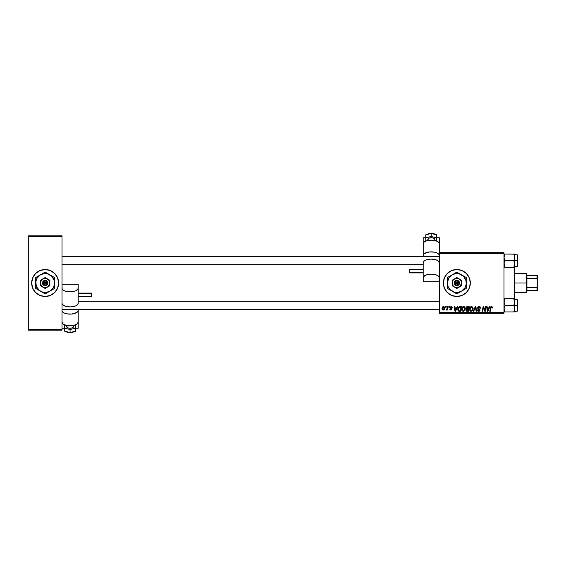 <?xml version="1.0" encoding="UTF-8"?>
<svg xmlns="http://www.w3.org/2000/svg" width="566" height="566" viewBox="0 0 566 566"><rect width="100%" height="100%" fill="white"/><g stroke="black" fill="none" stroke-linecap="round" stroke-linejoin="round"><path stroke-width="0.85" d="M468.047 275.508A13.478 13.478 0 0 0 447.317 273.47A13.478 13.478 0 0 0 456.833 296.478A13.478 13.478 0 0 1 443.369 283A13.478 13.478 0 0 1 456.84 269.522L461.998 270.548L466.37 273.47L469.292 277.842L470.318 283L469.292 288.158L466.37 292.53L461.998 295.452L456.84 296.478L451.689 295.452L447.317 292.53L444.395 288.158L443.369 283L444.395 277.842L447.317 273.47L451.689 270.548L456.84 269.522A13.478 13.478 0 0 1 470.318 283A13.478 13.478 0 0 1 456.84 296.478A13.478 13.478 0 0 0 468.047 290.492M39.995 295.452A13.478 13.478 0 0 0 45.139 296.478A13.478 13.478 0 0 1 31.668 283A13.478 13.478 0 0 1 45.146 269.522A13.478 13.478 0 0 0 39.995 270.548M39.981 270.555A13.478 13.478 0 0 0 39.981 295.445L35.616 292.53L32.694 288.158L31.668 283L32.694 277.842L35.616 273.47L39.988 270.548L45.146 269.522L50.303 270.548L54.676 273.47L57.598 277.842L58.623 283L57.598 288.158L54.676 292.53L50.303 295.452L45.146 296.478L39.988 295.452M439.322 252.677L504.009 252.677L504.009 253.356L439.322 253.356L439.322 312.644L504.009 312.644L504.009 252.677L439.322 252.677L439.166 243.069L436.959 241.208L431.235 240.147L426.743 240.755L424.514 241.76L423.304 243.069L423.156 255.507A8.087 3.637 0 0 1 431.235 251.87A8.087 3.637 0 0 1 439.322 255.507L438.707 254.113L436.959 252.931L434.334 252.146L429.658 251.941L424.514 253.483L423.304 254.792L423.156 256.589L423.156 243.776A8.087 3.637 180 0 1 431.235 240.147A8.087 3.637 180 0 1 439.322 243.776L439.322 252.677M457.236 306.581L456.656 307.869L457.236 306.581L457.767 306.581L455.573 311.3L454.972 311.3L454.328 306.581L454.823 306.581L454.979 307.869L456.656 307.869L454.979 307.869L454.823 306.581L454.328 306.581L454.972 311.3L455.573 311.3L457.767 306.581L457.236 306.581L457.767 306.581L455.573 311.3L454.972 311.3L454.328 306.581L454.823 306.581M466.016 308.413L466.787 306.701L469.214 306.581L468.422 311.3L466.059 310.798L465.945 309.807L466.561 309.001L465.967 308.053L466.561 309.001L465.91 310.154L466.561 311.222L468.422 311.3L469.214 306.581L467.325 306.581L469.214 306.581L468.422 311.3L466.483 311.187M492.491 307.458L491.529 306.524L492.37 306.977L492.448 307.989L491.96 308.053L491.705 307.112L491.09 307.253L490.29 311.3L489.788 311.3L490.694 306.935L491.529 306.524L490.375 307.84L489.788 311.3L490.29 311.3L490.856 307.961L491.5 307.076L491.96 308.053L492.448 307.989L492.491 307.564L491.96 308.053L491.422 307.076M485.126 309.46L485.628 306.581L485.126 309.46L485.628 306.581L486.123 306.581L485.317 311.3L484.8 311.3L483.449 307.296L482.791 311.3L482.296 311.3L483.095 306.581L483.612 306.581L484.97 310.578L485.126 309.46L484.97 310.578L483.612 306.581L483.095 306.581L482.296 311.3L482.791 311.3L483.449 307.296L484.8 311.3L485.317 311.3L486.123 306.581L485.628 306.581L486.123 306.581L485.317 311.3L484.8 311.3M477.605 307.911L478.044 306.892L479.246 306.524L480.216 306.949L480.548 308.116L480.06 308.173L479.551 307.161L478.27 307.38L478.228 308.279L480.053 309.956L479.685 311.031L478.468 311.342L477.746 310.989L477.364 309.892L478.758 310.812L479.529 309.906L477.909 308.81L477.605 307.911L479.572 310.14L478.758 310.812L477.364 309.892L478.737 311.364L480.06 310.111L478.1 307.862L479.055 307.076L480.548 308.116L479.091 306.524L477.612 307.77M473.728 311.3L473.197 311.3L475.263 306.581L475.886 306.581L476.607 311.3L476.112 311.3L475.497 307.26L473.728 311.3L473.197 311.3L473.728 311.3L475.497 307.26L476.112 311.3L476.607 311.3L475.886 306.581L475.263 306.581L475.886 306.581L476.607 311.3L476.112 311.3M469.462 309.262L470.254 307.09L472.051 306.616L473.134 308.378L472.49 310.649L470.721 311.321L469.539 309.998L469.462 309.262L471.089 311.364L472.49 310.649L473.134 308.562L471.52 306.524C470.141 306.85 469.455 307.762 469.462 309.262M442.018 308.64L442.371 307.253L443.277 306.553L444.43 306.942L444.706 308.074L444.367 309.326L443.348 310.062L442.449 309.814L442.018 308.64L443.164 310.076L444.713 307.89L443.546 306.524L442.039 308.279M489.512 306.581L488.939 307.869L489.512 306.581L490.043 306.581L487.857 311.3L487.255 311.3L486.611 306.581L487.1 306.581L487.262 307.869L488.939 307.869L487.262 307.869L487.1 306.581L486.611 306.581L487.255 311.3L487.857 311.3L490.043 306.581L489.512 306.581L490.043 306.581L487.857 311.3L487.255 311.3L486.611 306.581L487.1 306.581M461.623 309.262L462.415 307.09L464.212 306.616L465.273 308.201L464.736 310.536L462.882 311.321L461.7 309.998L461.623 309.262L463.25 311.364L464.651 310.649L465.294 308.562L463.674 306.524C462.295 306.85 461.608 307.762 461.623 309.262M459.224 306.694L461.375 306.581L460.575 311.3L458.8 311.236L457.972 310.493L458.106 307.805L459.224 306.694L457.76 309.369L458.8 311.236L460.575 311.3L461.375 306.581L459.981 306.581L461.375 306.581L460.575 311.3L459.401 311.3M452.368 307.685L451.661 306.588L452.368 307.748L451.364 306.97L450.586 307.253L451.93 308.923L451.116 310.062L449.878 309.453L449.8 309.036L450.869 309.644L451.456 309.178L450.182 308.003L450.133 307.105L451.201 306.524L450.041 307.515L451.456 309.178L450.939 309.644L449.8 309.036L450.911 310.076L451.944 309.1L450.536 307.48L451.18 306.949L451.88 307.805L452.368 307.685L451.88 307.727M448.951 307.26L449.064 306.581L449.553 306.581L449.454 307.26L448.951 307.26L449.454 307.26L449.553 306.581L449.064 306.581L449.553 306.581L449.454 307.26L448.951 307.26L449.064 306.581L448.951 307.26M445.64 307.26L445.753 306.581L446.249 306.581L446.142 307.26L445.64 307.26L446.142 307.26L446.249 306.581L445.753 306.581L446.249 306.581L446.142 307.26L445.64 307.26L445.753 306.581L445.64 307.26M447.642 306.581L447.352 308.187L447.642 306.581L448.145 306.581L447.565 310.012L447.069 310.012L447.19 309.305L446.065 309.949L447.395 307.954L446.065 309.949L447.19 309.305L447.069 310.012L447.565 310.012L448.145 306.581L447.642 306.581L448.145 306.581L447.565 310.012L447.069 310.012M439.322 313.323L504.009 313.323L504.009 253.356L439.322 253.356L439.322 313.323L439.322 312.644L504.009 312.644L504.009 313.323L439.322 313.323M28.3 235.831L61.991 235.831L61.991 236.51L28.3 236.51L28.3 329.49L61.991 329.49L61.991 235.831L28.3 235.831L28.3 236.51L28.3 235.831M28.3 330.169L61.991 330.169L61.991 236.51L28.3 236.51L28.3 330.169L28.3 329.49L61.991 329.49L61.991 330.169L28.3 330.169M47.763 269.784A13.478 13.478 0 0 0 45.153 269.522A13.478 13.478 0 0 1 58.623 283A13.478 13.478 0 0 1 45.146 296.478A13.478 13.478 0 0 0 47.763 296.216M47.785 296.216A13.478 13.478 0 0 0 47.785 269.784M54.676 273.47L52.631 271.793M35.616 292.53L37.66 294.207M468.054 290.478A13.478 13.478 0 0 0 468.054 275.522M444.529 308.979L444.204 309.567M442.909 310.048L442.527 309.871M442.117 309.305L442.032 308.902M442.046 308.237L442.35 307.288M442.739 306.822L443.277 306.553M442.697 306.857L442.371 307.253M443.015 309.623L442.513 308.505L443.397 306.97M443.935 309.128L444.225 307.939L443.256 309.644M442.57 308.109L442.739 309.439M444.211 308.215L443.864 307.041L444.225 307.939L443.546 306.949L442.81 307.48M472.921 307.508L473.112 308.201M470.374 311.18L469.943 310.826M469.539 310.005L469.483 309.637M469.469 309.015L469.525 308.569M469.738 307.876L469.964 307.458M471.662 310.663L472.645 308.541L472.108 310.288L471.393 310.769M472.108 310.288L471.11 310.812L469.95 309.312L470.848 310.776L472.242 310.097M470.403 307.734L469.95 309.312L471.485 307.076L470.671 307.416M471.881 307.154L472.645 308.541L471.888 307.154M470.035 308.576L469.985 309.729M470.792 307.317L470.155 308.215M475.263 306.581L473.197 311.3L475.263 306.581M479.862 306.68L480.216 306.949M480.548 308.116L480.06 308.173M480.06 308.024L479.862 307.373M479.933 307.48L478.878 307.083M479.31 307.09L478.1 307.862L478.298 308.35M478.107 307.741L480.06 310.111M478.1 307.777L479.501 309.078L478.228 308.279M480.039 310.366L479.529 311.159M478.468 311.342L477.584 310.776M477.357 309.991L477.853 309.843M478.581 310.798L477.853 309.949L478.9 310.805M478.758 310.812L479.572 310.14L478.758 310.812L479.572 310.14L479.289 309.644M479.536 310.359L478.539 309.227L479.183 309.581M477.669 307.487L478.114 306.829M479.459 309.043L478.914 308.739M484.156 309.524L483.449 307.296L482.791 311.3L482.296 311.3L483.095 306.581L483.612 306.581L484.694 309.616M484.793 309.935L484.97 310.578M491.96 308.053L491.5 307.076L490.856 307.961L490.29 311.3L489.788 311.3L490.375 307.84M490.856 307.961L491.5 307.076L490.899 307.72M492.356 306.949L492.484 307.359M487.708 310.536L487.333 308.42L487.623 310.784L487.496 309.609L487.623 310.784L488.67 308.42L488.012 309.821M487.333 308.42L488.67 308.42L487.333 308.42M465.91 310.154L466.561 311.222L467.212 311.3L466.561 311.222L467.212 311.3L466.561 311.222L465.91 310.154L466.214 309.255M467.191 306.588L465.974 307.911M466.837 307.31L468.627 307.133L468.358 308.725L467.318 308.725L466.526 307.699M466.469 307.925L467.466 307.14L466.61 307.536L466.589 308.505L468.358 308.725L468.627 307.133L467.049 307.211M466.412 309.949L467.176 310.748L468.018 310.748L466.398 310.133L466.667 309.475L466.405 310.203M466.851 309.369L466.398 310.133L467.466 309.277L466.434 309.864M468.266 309.277L468.018 310.748L468.266 309.277L466.667 309.475L468.266 309.277M466.589 308.505L467.007 308.703M467.707 307.133L467.226 307.161M467.466 309.277L467.049 309.312M464.212 306.616L464.608 306.857M464.997 307.338L465.273 308.201M461.99 310.684L461.7 309.998M461.63 309.015L461.686 308.569M461.898 307.876L462.125 307.458M462.422 307.083L462.776 306.793M463.823 310.663L464.806 308.541L464.262 310.288L463.554 310.769M464.063 310.493L463.264 310.812L462.111 309.312L463.002 310.776L464.403 310.097M462.563 307.734L462.111 309.312L463.639 307.076L462.832 307.416M464.042 307.154L464.806 308.541L463.547 307.076M462.118 309.128L462.146 309.729M462.953 307.317L462.309 308.215M455.34 310.784L455.05 308.42L455.34 310.784L455.736 309.821L455.34 310.784L455.22 309.609L455.34 310.784L456.387 308.42L455.736 309.821M455.05 308.42L456.387 308.42L455.05 308.42M457.767 309.163L457.844 308.569M457.901 308.336L458.106 307.805M459.465 310.748L460.172 310.748L458.842 310.67L459.465 310.748L458.842 310.67L458.255 309.397L458.573 308.003L458.453 310.317M458.439 310.302L458.998 310.713M458.573 308.003L459.436 307.218L458.616 307.911M459.797 307.154L460.788 307.133L460.172 310.748L460.788 307.133L459.012 307.437M458.269 309.036L458.255 309.397C458.219 308.01 458.856 307.253 460.158 307.133M451.88 307.805L451.18 306.949L450.536 307.48L451.923 309.298M451.272 306.956L450.536 307.48L451.109 308.102L450.543 307.557M451.18 306.949L450.536 307.48M449.8 309.036L450.38 309.354M450.777 309.63L450.288 308.972L450.939 309.644L451.406 308.895L450.232 308.074M451.456 309.178L450.939 309.644L451.406 308.895L450.288 308.137L451.449 309.107M451.435 306.539L451.93 306.715M446.397 310.076L447.19 309.305L446.397 310.076L446.256 309.411L446.829 309.369M472.582 309.234L472.631 308.279M471.74 307.105L471.386 307.076M487.496 309.609L487.602 310.486M464.743 309.234L464.141 307.204M462.196 308.576L462.132 308.944M455.22 309.609L455.29 310.196M458.255 309.397L458.304 309.956M514.119 267.187L514.119 298.813L514.119 267.187M514.735 301.324L514.791 267.187L514.508 298.813L514.791 299.308L517.083 299.308L517.083 311.434L517.083 305.371L513.772 305.371L514.791 308.647L514.791 302.088L513.772 305.371L514.713 307.791L514.72 309.496L513.772 311.93L505.028 311.93L504.009 308.647L505.028 305.371L513.772 305.371L505.028 305.371L504.009 302.088L505.028 298.813L513.772 298.813L514.791 302.088L514.791 299.308M61.991 256.589L439.322 256.589L61.991 256.589M514.735 256.589L514.508 255.662L514.72 258.202L513.772 260.629L514.713 263.048L514.72 264.761L513.772 267.187L514.508 265.603L513.772 267.187L514.791 267.187L514.791 260.629L517.487 260.629L517.487 254.969L517.487 266.289L517.083 254.566L517.083 260.629L514.791 260.629L514.791 254.07L513.772 254.07L514.713 256.497L513.772 254.07L505.028 254.07L504.087 256.497L505.028 254.07L513.808 254.127M514.735 264.676L513.772 267.187L505.028 267.187L513.772 267.187M504.065 264.676L504.292 265.596L504.08 263.063L505.028 260.629L504.009 257.353L505.028 254.07L504.087 254.07L505.028 254.07L504.292 255.655M423.156 264.676L61.991 264.676L423.156 264.676M517.487 311.031L517.083 299.308L517.487 299.711L517.487 311.031L514.791 311.434L514.791 305.371L517.487 305.371L517.487 299.711M504.009 298.813L505.028 298.813L504.009 298.813M514.713 301.232L513.772 298.813L514.508 298.813L505.028 298.813L504.292 300.405M504.065 309.411L504.292 310.338L504.08 307.798L505.028 305.371L504.087 302.952L504.065 301.324M504.009 311.93L513.772 311.93L514.713 309.503L513.772 311.93L514.791 311.93L513.772 311.93L514.791 311.93L514.791 311.427M514.72 301.239L513.772 298.813L514.791 298.813M514.508 303.772L513.772 305.371L514.791 305.371L514.791 302.088L514.508 303.772M514.508 311.93L514.735 309.411M513.772 311.93L514.508 310.345M505.028 298.813L504.292 298.813M504.992 311.873L504.292 310.331M439.322 309.411L61.991 309.411L439.322 309.411M78.165 301.324L439.322 301.324L78.165 301.324M504.087 267.187L505.028 267.187L504.009 267.187L505.028 267.187L504.009 263.912L505.028 260.629L504.009 260.629L513.772 260.629L505.028 260.629L504.087 258.209L504.065 256.589M514.791 266.692L517.083 266.692L517.083 260.629L517.083 266.692L517.487 266.289M514.508 259.037L513.772 260.629L514.791 263.912L514.791 257.353L514.508 259.037M514.508 267.187L514.713 264.768M514.508 255.669L514.791 257.353L514.791 254.07M505.028 267.187L504.292 265.603L505.028 267.187M504.08 264.761L504.292 265.596L504.08 264.761M505.028 254.07L504.292 254.07M514.72 264.761L514.508 265.596M526.918 275.585L526.918 278.33L526.918 275.585L537.028 275.585L526.918 275.585M526.918 283L526.918 278.33L526.918 287.67L526.918 283L526.246 283L526.918 283M514.791 273.569L526.246 273.569L526.246 283L526.246 273.569L526.918 274.241M514.791 283L526.246 283L514.791 283M526.918 290.415L526.918 287.67L526.918 290.415L537.7 290.415L537.7 286.233L537.028 287.67L526.918 287.67L537.028 287.67L537.028 290.415L537.028 287.67L537.7 286.233L537.7 290.415L526.918 290.415M514.791 292.431L526.246 292.431L526.246 283L526.246 292.431L526.918 291.759M537.7 275.585L537.028 275.585L537.028 278.33L537.7 279.767L537.7 286.233L537.7 275.585L537.7 279.767L537.028 278.33L537.028 275.585L537.7 275.585M526.918 278.33L537.028 278.33L526.918 278.33M433.662 240.309A3.368 1.514 180 0 0 434.61 239.255L434.61 240.472L434.61 239.255A3.368 1.514 180 0 0 431.235 237.741A3.368 1.514 180 0 0 427.868 239.255L427.868 240.472L427.868 239.255A3.368 1.514 180 0 0 428.816 240.309M423.156 269.536L409.678 269.536L409.678 272.727L423.156 272.727L409.678 272.904L423.156 272.904M423.156 262.73L423.156 281.712L439.322 281.712L439.322 262.73L437.964 260.707L435.728 259.702L431.235 259.094L428.144 259.37L425.519 260.155L423.771 261.336L423.156 262.73L423.156 277.772A8.087 3.637 0 0 1 431.235 274.142A8.087 3.637 0 0 1 439.322 277.772L439.322 262.73A8.087 3.637 180 0 0 431.235 259.094A8.087 3.637 180 0 0 423.156 262.73M423.156 237.741L423.156 247.109L423.156 237.741L425.844 237.741L423.156 237.741M439.322 247.109L439.322 237.741L439.322 247.109M439.322 281.712L439.166 277.064L437.964 275.755L435.728 274.751L431.235 274.142L428.144 274.418L425.519 275.203L423.304 277.064L423.156 281.712L439.322 281.712M436.627 237.741L439.322 237.741L436.627 237.741M409.678 272.897L409.678 269.543M436.428 234.473L431.235 233.249L425.901 234.635L425.844 237.862L431.235 236.461L425.844 237.862L425.844 234.848L431.235 233.454L431.235 236.461L431.235 233.454L436.627 234.848L436.627 237.862L431.235 236.461L436.627 237.862L436.627 234.848L435.954 234.423M436.627 240.656L436.627 237.862L436.627 240.656L435.962 240.833L436.627 240.656M425.844 240.656L426.509 240.833L425.844 240.656L425.844 237.862L425.844 240.656M434.539 239.552L433.62 238.187L431.235 237.741L428.858 238.187L427.931 239.552M426.042 234.473L426.523 234.423M436.294 234.416L431.235 233.107L426.184 234.416M67.651 325.691A3.368 1.514 0 0 0 66.71 326.745L66.71 325.528L66.71 326.745A3.368 1.514 0 0 0 70.078 328.259A3.368 1.514 0 0 0 73.446 326.745L73.446 325.528L73.446 326.745A3.368 1.514 0 0 0 72.498 325.691M78.165 296.464L91.635 296.464L91.635 293.273L78.165 293.273L91.635 293.096L78.165 293.096M61.991 322.224L63.357 324.24L66.979 325.577L73.17 325.577L76.799 324.24L78.165 322.224L78.165 310.493A8.087 3.637 180 0 1 70.078 314.13A8.087 3.637 180 0 1 61.991 310.493L62.607 311.887L64.361 313.069L66.979 313.854L71.656 314.059L76.799 312.517L78.009 311.208L78.165 309.411L78.165 322.224A8.087 3.637 0 0 1 70.078 325.853A8.087 3.637 0 0 1 61.991 322.224M78.165 303.27L78.165 284.288L61.991 284.288L61.991 303.27L62.607 304.664L65.585 306.298L70.078 306.906L73.17 306.63L75.794 305.845L77.549 304.664L78.165 303.27L78.165 288.228A8.087 3.637 180 0 1 70.078 291.858A8.087 3.637 180 0 1 61.991 288.228L61.991 303.27A8.087 3.637 0 0 0 70.078 306.906A8.087 3.637 0 0 0 78.165 303.27M78.165 328.259L78.165 318.891L78.165 328.259L75.469 328.259L78.165 328.259M61.991 284.288L62.147 288.936L63.357 290.245L65.585 291.249L70.078 291.858L73.17 291.582L75.794 290.797L78.009 288.936L78.165 284.288L61.991 284.288M64.687 328.259L61.991 328.259L64.687 328.259M91.635 293.103L91.635 296.457M64.885 331.527L70.078 332.751L75.412 331.365L75.469 328.139L70.078 329.539L75.469 328.139L75.469 331.152L70.078 332.546L70.078 329.539L70.078 332.546L64.687 331.152L64.687 328.139L70.078 329.539L64.687 328.139L64.687 331.152L65.359 331.577M64.687 325.344L64.687 328.139L64.687 325.344L65.352 325.167L64.687 325.344M75.469 325.344L74.804 325.167L75.469 325.344L75.469 328.139L75.469 325.344M66.774 326.448L67.694 327.813L70.078 328.259L72.455 327.813L73.382 326.448M75.271 331.527L74.79 331.577M65.019 331.584L70.078 332.893L75.129 331.584M458.75 283.672L454.937 283.672L455.672 284.648L456.84 285.023L458.007 284.648L458.75 283.672A2.023 2.023 0 0 1 454.937 283.672L454.236 283.672A2.696 2.696 0 0 0 459.45 283.672L458.75 283.672L459.45 283.672L459.097 284.479L457.286 285.66L455.97 285.547L454.59 284.479L454.144 282.328L455.191 280.87L456.84 280.304L458.821 281.168L459.535 282.328L459.535 283.672L454.937 283.672M459.203 278.918L456.84 277.552L461.559 280.276L456.84 277.552L452.128 280.276L456.84 277.552L452.128 280.276L452.128 285.724L452.128 280.276L452.128 285.724L456.84 288.448L452.128 285.724L456.84 288.448L461.559 285.724L456.84 288.448L461.559 285.724L461.559 283A4.719 4.719 0 0 1 454.484 287.082A4.719 4.719 0 0 1 454.484 278.918A4.719 4.719 0 0 1 461.559 283L461.559 280.276L458.064 278.444L455.623 278.444L453.507 279.668L452.284 281.776L452.758 285.356L454.484 287.082L456.84 287.719L460.179 286.332L461.559 283L460.929 280.644L459.203 278.918M461.559 291.172L465.011 287.719L466.193 284.231L465.952 280.559L463.512 276.328L459.288 273.887L455.609 273.647L452.128 274.828L448.675 278.281L447.409 283L448.13 286.608L450.175 289.672L454.399 292.113L458.071 292.353L461.559 291.172L459.125 292.572L466.278 288.448L461.559 291.172L466.278 288.448L466.278 277.552L465.153 276.908L466.278 277.552L466.278 283A9.431 9.431 0 0 1 452.128 291.172L447.409 288.448L447.409 287.146L447.409 288.448L456.84 293.895L452.128 291.172L456.84 293.895L460.328 291.879M461.559 274.828L456.84 272.105L461.559 274.828L456.84 272.105L447.409 277.552L452.128 274.828L447.409 277.552L447.409 288.448L452.128 291.172A9.431 9.431 0 0 1 452.128 274.828A9.431 9.431 0 0 1 466.278 283L466.278 277.552L462.797 275.543M453.345 274.128L452.128 274.828M459.627 292.282L459.125 292.58M466.278 287.153L466.278 288.448M466.278 285.37L466.278 285.802M466.278 283L466.278 284.415M465.577 288.851L462.79 290.457M453.366 291.886L456.139 293.485M449.701 289.771L450.196 290.054M450.904 290.464L452.128 291.172M447.409 284.422L447.409 287.146M450.89 275.543L448.109 277.149M447.409 278.847L447.409 277.552M447.409 280.63L447.409 280.198M447.409 283L447.409 281.585M460.321 274.114L456.84 272.105M454.059 273.718L454.555 273.428M466.278 281.578L466.278 278.854M463.49 275.946L463.978 276.229M449.362 277.255L448.675 278.281M464.325 288.745L465.011 287.719M454.937 282.328L458.75 282.328L458.007 281.352L456.84 280.977L455.672 281.352L454.937 282.328A2.023 2.023 0 0 1 458.75 282.328L459.45 282.328A2.696 2.696 0 0 0 454.236 282.328L458.75 282.328M459.535 283.672L459.535 282.328L459.45 283.672M454.236 283.672L454.144 282.328L454.144 283.672M47.049 283.672L43.242 283.672L43.978 284.648L45.146 285.023L46.313 284.648L47.049 283.672A2.023 2.023 0 0 1 43.242 283.672L42.535 283.672A2.696 2.696 0 0 0 47.756 283.672L47.049 283.672L47.756 283.672L47.395 284.479L45.584 285.66L43.165 284.832L42.45 283.672L42.45 282.328L43.497 280.87L45.146 280.304L47.119 281.168L47.841 282.328L47.841 283.672L43.242 283.672M49.858 285.724L47.502 287.082A4.719 4.719 0 0 1 40.427 283A4.719 4.719 0 0 1 47.502 278.918L45.146 277.552L49.865 280.276L45.146 277.552L40.427 280.276L45.146 277.552L40.427 280.276L40.427 285.724L40.427 280.276L40.427 285.724L45.146 288.448L40.427 285.724L45.146 288.448L49.865 285.724L49.865 280.276L49.865 283A4.719 4.719 0 0 1 47.502 287.082L49.865 285.724M49.865 291.172L53.317 287.719L54.499 284.231L54.258 280.559L51.817 276.328L47.586 273.887L43.915 273.647L40.427 274.828L36.974 278.281L35.792 281.769L36.429 286.608L39.401 290.485L42.705 292.113L46.377 292.353L49.865 291.172L47.431 292.572L54.577 288.448L49.865 291.172L54.577 288.448L54.577 277.552L53.459 276.908L54.577 277.552L54.577 283A9.431 9.431 0 0 1 40.427 291.172L35.715 288.448L35.715 287.146L35.715 288.448L45.146 293.895L40.427 291.172L45.146 293.895L48.634 291.879M49.865 274.828L45.146 272.105L49.865 274.828L45.146 272.105L35.715 277.552L40.427 274.828L35.715 277.552L35.715 288.448L40.427 291.172A9.431 9.431 0 0 1 40.427 274.828A9.431 9.431 0 0 1 54.577 283L54.577 277.552L51.103 275.543M41.651 274.128L40.427 274.828M47.933 292.282L47.424 292.58M54.577 287.153L54.577 288.448M54.577 285.37L54.577 285.802M54.577 283L54.577 284.415M53.876 288.851L51.096 290.457M41.665 291.886L44.445 293.485M38.007 289.771L38.495 290.054M39.203 290.464L40.427 291.172M35.715 284.422L35.715 287.146M39.188 275.543L36.415 277.149M35.715 278.847L35.715 277.552M35.715 280.63L35.715 280.198M35.715 283L35.715 281.585M45.146 272.105L48.619 274.114M42.358 273.718L42.86 273.428M54.577 281.578L54.577 278.854M51.796 275.946L52.284 276.229M37.66 277.255L36.974 278.281M52.624 288.745L53.317 287.719M49.865 281.599L49.865 280.276L47.502 278.918A4.719 4.719 0 0 1 49.865 283L49.865 281.599M47.502 287.082L49.702 284.224L49.228 280.644L46.362 278.444L42.79 278.918L40.589 281.776L41.063 285.356L43.922 287.556L47.502 287.082M43.242 282.328L47.049 282.328L46.313 281.352L45.146 280.977L43.978 281.352L43.242 282.328A2.023 2.023 0 0 1 47.049 282.328L47.756 282.328A2.696 2.696 0 0 0 42.535 282.328L47.049 282.328M47.841 283.672L47.841 282.328L47.756 283.672M42.535 283.672L42.45 282.328L42.45 283.672M514.791 254.566L517.487 254.969"/></g></svg>

